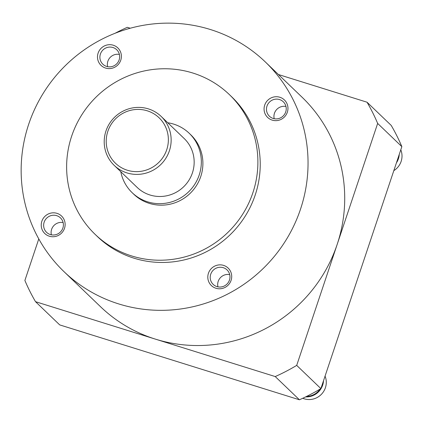 <?xml version="1.0" encoding="UTF-8"?>
<svg xmlns="http://www.w3.org/2000/svg" width="423" height="423" viewBox="0 0 423 423"><rect width="100%" height="100%" fill="white"/><g stroke="black" fill="none" stroke-linecap="round" stroke-linejoin="round"><path stroke-width="0.63" d="M300.504 209.195A145.348 141.679 -46.2 0 0 265.253 61.88A145.348 141.679 -46.2 0 0 62.387 68.621A145.348 141.679 -46.2 0 0 63.942 271.592A145.348 141.679 -46.2 0 0 300.504 209.195M63.942 271.592L100.616 306.797A145.348 141.679 -46.2 0 0 155.373 339.119A145.348 141.679 -46.2 0 0 337.179 244.399A145.348 141.679 -46.2 0 0 301.927 97.084L265.253 61.88M95.154 234.39L97.491 236.637A96.899 94.456 -46.2 0 0 255.201 195.04A96.899 94.456 -46.2 0 0 231.698 96.83L229.361 94.583A96.899 94.456 -46.2 0 0 94.118 99.077A96.899 94.456 -46.2 0 0 95.154 234.39A96.899 94.456 -46.2 0 0 252.864 192.793A96.899 94.456 -46.2 0 0 229.361 94.583M231.085 280.359A12.114 11.807 -46.2 0 0 217.406 265.152A12.114 11.807 -46.2 0 0 210.781 284.954A12.114 11.807 -46.2 0 0 231.085 280.359M287.339 112.227A12.114 11.807 -46.2 0 0 273.665 97.02A12.114 11.807 -46.2 0 0 267.04 116.817A12.114 11.807 -46.2 0 0 287.339 112.227M64.508 228.32A12.114 11.807 -46.2 0 0 50.829 213.113A12.114 11.807 -46.2 0 0 44.203 232.914A12.114 11.807 -46.2 0 0 64.508 228.32M120.761 60.188A12.114 11.807 -46.2 0 0 107.088 44.981A12.114 11.807 -46.2 0 0 100.463 64.777A12.114 11.807 -46.2 0 0 120.761 60.188M120.782 171.685A41.184 40.143 -46.2 0 0 132.177 192.698L133.737 194.199A41.184 40.143 -46.2 0 0 200.761 176.518A41.184 40.143 -46.2 0 0 190.773 134.778L189.213 133.282A41.184 40.143 -46.2 0 0 167.751 122.755M132.177 192.698A41.184 40.143 -46.2 0 0 199.201 175.022A41.184 40.143 -46.2 0 0 189.213 133.282M114.189 165.361L137.211 187.458A33.914 33.057 -46.2 0 0 192.407 172.896A33.914 33.057 -46.2 0 0 184.179 138.522L161.163 116.425A33.914 33.057 -46.2 0 0 113.829 118.001A33.914 33.057 -46.2 0 0 114.189 165.361A33.914 33.057 -46.2 0 0 169.39 150.8A33.914 33.057 -46.2 0 0 161.163 116.425M166.736 149.721A31.492 30.699 -46.2 0 0 131.178 110.181A31.492 30.699 -46.2 0 0 113.951 161.66A31.492 30.699 -46.2 0 0 166.736 149.721M119.386 54.43A10.015 9.761 -46.2 0 0 107.627 66.681M119.138 59.897A10.015 9.761 -46.2 0 0 102.731 50.21A10.015 9.761 -46.2 0 0 102.842 64.196A10.015 9.761 -46.2 0 0 119.138 59.897M63.133 222.567A10.015 9.761 -46.2 0 0 51.368 234.818M62.879 228.034A10.015 9.761 -46.2 0 0 46.477 218.347A10.015 9.761 -46.2 0 0 46.583 232.333A10.015 9.761 -46.2 0 0 62.879 228.034M285.964 106.469A10.015 9.761 -46.2 0 0 274.204 118.72M285.715 111.936A10.015 9.761 -46.2 0 0 269.308 102.25A10.015 9.761 -46.2 0 0 269.419 116.235A10.015 9.761 -46.2 0 0 285.715 111.936M229.71 274.606A10.015 9.761 -46.2 0 0 217.945 286.857M229.462 280.074A10.015 9.761 -46.2 0 0 213.055 270.387A10.015 9.761 -46.2 0 0 213.16 284.372A10.015 9.761 -46.2 0 0 229.462 280.074M38.784 238.916L24.883 280.465A193.797 188.907 -46.2 0 0 35.511 301.678L59.701 324.896L299.421 399.788L275.23 376.565A193.797 188.907 -46.2 0 0 296.703 365.382L377.66 123.416A193.797 188.907 -46.2 0 0 367.032 102.207L278.424 74.522M130.252 28.235L127.312 27.315A193.797 188.907 -46.2 0 0 115.104 33.258M35.511 301.678L275.23 376.565M299.421 399.788A193.797 188.907 -46.2 0 0 320.888 388.6L296.703 365.382M320.888 388.6L401.85 146.638L377.66 123.416M401.85 146.638A193.797 188.907 -46.2 0 0 391.222 125.425L367.032 102.207M393.818 170.643A16.957 16.529 -46.2 0 0 401.136 161.412A16.957 16.529 -46.2 0 0 400.798 149.79M396.43 162.829A16.957 16.529 -46.2 0 0 398.403 158.789A16.957 16.529 -46.2 0 0 399.254 154.4M397.641 159.217A16.471 16.058 -46.2 0 0 397.874 158.572A16.471 16.058 -46.2 0 0 398.075 157.916M302.746 398.27A16.957 16.529 -46.2 0 0 325.403 387.748A16.957 16.529 -46.2 0 0 325.065 376.126M305.602 396.906A16.957 16.529 -46.2 0 0 322.67 385.126A16.957 16.529 -46.2 0 0 323.521 380.737M321.908 385.554A16.471 16.058 -46.2 0 0 322.141 384.909A16.471 16.058 -46.2 0 0 322.342 384.253M306.696 396.367A16.471 16.058 -46.2 0 0 320.042 389.112"/></g></svg>
